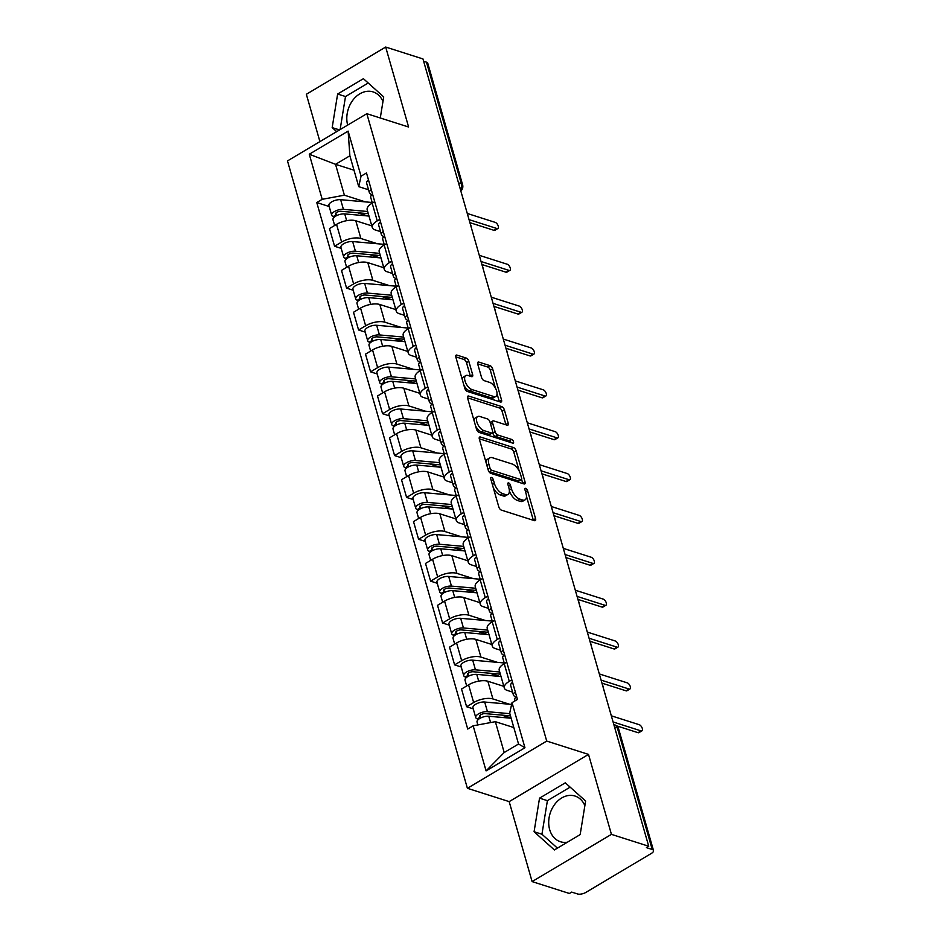 <?xml version="1.0" encoding="UTF-8"?>
<svg xmlns="http://www.w3.org/2000/svg" width="941" height="941" viewBox="0 0 941 941"><rect width="100%" height="100%" fill="white"/><g stroke="black" fill="none" stroke-linecap="round" stroke-linejoin="round"><path stroke-width="1.41" d="M491.52 477.475A2.117 1.023 59.2 0 0 490.967 477.499A2.117 1.023 59.2 0 0 490.755 478.898L498.789 506.893A3.023 1.459 59.2 0 0 501.377 510.104L534.488 520.667A3.023 1.459 59.2 0 0 535.276 520.62A3.023 1.459 59.2 0 0 535.57 518.62L527.548 490.637A2.117 1.023 59.2 0 0 525.725 488.379A2.117 1.023 59.2 0 0 525.172 488.403A2.117 1.023 59.2 0 0 524.972 489.814L526.007 493.437A9.657 4.67 59.2 0 1 525.066 499.859A9.657 4.67 59.2 0 1 522.537 499.989L519.785 499.106A9.657 4.67 59.2 0 1 511.481 488.802L510.434 485.18A2.117 1.023 59.2 0 0 508.622 482.921A2.117 1.023 59.2 0 0 508.069 482.956A2.117 1.023 59.2 0 0 507.869 484.356L508.905 487.979A9.657 4.67 59.2 0 1 507.952 494.401A9.657 4.67 59.2 0 1 505.435 494.531L502.67 493.649A9.657 4.67 59.2 0 1 494.378 483.345L493.331 479.722A2.117 1.023 59.2 0 0 491.52 477.475M580.256 834.008A23.984 18.432 107.7 0 1 579.35 835.09M567.411 842.195A23.984 18.432 107.7 0 1 560.436 841.736A23.984 18.432 107.7 0 1 549.673 829.633A23.984 18.432 107.7 0 1 554.767 804.308A23.984 18.432 107.7 0 1 574.998 796.039A23.984 18.432 107.7 0 1 584.867 805.637M468.818 361.285A3.023 1.459 59.2 0 0 466.218 358.062L456.926 355.098A3.023 1.459 59.2 0 0 456.138 355.145A3.023 1.459 59.2 0 0 455.844 357.145L464.76 388.233A3.023 1.459 59.2 0 0 467.348 391.444L500.459 402.007A3.023 1.459 59.2 0 0 501.247 401.96A3.023 1.459 59.2 0 0 501.541 399.96L492.637 368.872A3.023 1.459 59.2 0 0 490.038 365.661L478.816 362.085A3.023 1.459 59.2 0 0 478.028 362.12A3.023 1.459 59.2 0 0 477.734 364.132L481.545 377.423A3.023 1.459 59.2 0 0 484.145 380.646L489.708 382.422A8.069 3.905 59.2 0 1 495.989 389.245A8.069 3.905 59.2 0 1 495.86 396.408A8.069 3.905 59.2 0 1 493.743 396.514L471.947 389.562A8.069 3.905 59.2 0 1 465.666 382.74A8.069 3.905 59.2 0 1 465.807 375.588A8.069 3.905 59.2 0 1 467.912 375.471L471.547 376.635A3.023 1.459 59.2 0 0 472.335 376.588A3.023 1.459 59.2 0 0 472.629 374.589L468.818 361.285L466.501 362.661A3.023 1.459 59.2 0 0 463.901 359.438L455.773 356.851M588.513 754.4L509.175 801.614L532.1 881.588L611.438 834.361L588.513 754.4L546.721 741.073L366.825 113.696L408.606 127.011L385.681 47.05L422.968 58.942L648.725 846.253L646.42 847.629L652.219 849.488L617.367 727.922A6.152 4.729 -72.3 0 0 614.614 724.817L613.838 724.57M611.438 834.361L648.725 846.253M480.416 437.012A3.023 1.459 59.2 0 0 479.628 437.059A3.023 1.459 59.2 0 0 479.334 439.059L488.25 470.147A3.023 1.459 59.2 0 0 490.837 473.37L523.949 483.921A3.023 1.459 59.2 0 0 524.737 483.886A3.023 1.459 59.2 0 0 525.031 481.874L516.115 450.798A3.023 1.459 59.2 0 0 513.527 447.575L480.416 437.012L479.216 437.73M476.499 429.19L467.595 398.102A3.023 1.459 59.2 0 1 467.889 396.102A3.023 1.459 59.2 0 1 468.677 396.055L501.776 406.618A3.023 1.459 59.2 0 1 504.376 409.841L508.187 423.132A3.023 1.459 59.2 0 1 507.893 425.144A3.023 1.459 59.2 0 1 507.105 425.179L493.684 420.898A3.023 1.459 59.2 0 0 492.896 420.945A3.023 1.459 59.2 0 0 492.59 422.956L495.131 431.778A3.023 1.459 59.2 0 0 497.718 435.001L511.704 439.447A2.117 1.023 59.2 0 1 513.339 441.235A2.117 1.023 59.2 0 1 513.304 443.105A2.117 1.023 59.2 0 1 512.751 443.14L479.098 432.413A3.023 1.459 59.2 0 1 476.499 429.19M347.664 125.106A23.984 18.432 107.7 0 1 352.993 100.005A23.984 18.432 107.7 0 1 373.095 91.912A23.984 18.432 107.7 0 1 382.963 101.51M532.1 881.588L569.399 893.48L571.705 892.103L577.515 893.95A6.152 2.576 164 0 0 585.89 892.397L651.348 853.428A6.152 2.576 164 0 0 653.513 850.546A6.152 2.576 164 0 0 652.219 849.488M509.175 801.614L467.395 788.299L287.487 160.911L366.825 113.696M385.681 47.05L306.343 94.276L319.916 141.609M423.638 61.271L426.461 62.165A6.152 2.576 -16 0 1 427.755 63.223L462.607 184.789A6.152 2.576 164 0 0 461.325 183.73L426.461 62.165M512.574 692.117L507.27 690.423A14.139 5.928 -16 0 1 504.305 687.989A14.139 5.928 -16 0 1 509.281 681.343L511.833 679.825M503.835 686.342L487.85 681.249A14.139 5.928 164 0 0 468.583 684.825L473.664 702.539A14.139 5.928 -16 0 1 492.919 698.951L509.446 704.221M473.664 702.539L466.607 706.738L473.241 708.855M506.752 662.111L504.211 663.628A14.139 5.928 164 0 0 499.236 670.274L504.305 687.989M468.583 684.825L461.537 689.024L466.607 706.738M500.577 650.255L495.26 648.561A14.139 5.928 -16 0 1 492.308 646.126A14.139 5.928 -16 0 1 497.283 639.48L499.824 637.963M461.243 666.993L454.609 664.875L461.666 660.676A14.139 5.928 -16 0 1 480.922 657.089L497.436 662.358M494.754 620.248L492.202 621.766A14.139 5.928 164 0 0 487.226 628.412L492.308 646.126M491.837 644.479L475.84 639.386A14.139 5.928 164 0 0 456.585 642.974L449.527 647.161L454.609 664.875M488.567 608.392L483.262 606.698A14.139 5.928 -16 0 1 480.298 604.263A14.139 5.928 -16 0 1 485.274 597.617L487.826 596.1M449.233 625.13L442.599 623.013L449.657 618.813A14.139 5.928 -16 0 1 468.912 615.238L485.438 620.495M482.745 578.386L480.204 579.903A14.139 5.928 164 0 0 475.229 586.549L480.298 604.263M479.828 602.616L463.842 597.523A14.139 5.928 164 0 0 444.575 601.111L437.53 605.31L442.599 623.013M476.569 566.529L471.253 564.835A14.139 5.928 -16 0 1 468.3 562.4A14.139 5.928 -16 0 1 473.276 555.755L475.817 554.237M437.236 583.267L430.602 581.15L437.659 576.951A14.139 5.928 -16 0 1 456.914 573.375L473.429 578.644M470.747 536.523L468.195 538.04A14.139 5.928 164 0 0 463.219 544.686L468.3 562.4M467.83 560.765L451.833 555.66A14.139 5.928 164 0 0 432.578 559.248L425.52 563.447L430.602 581.15M464.56 524.666L459.255 522.973A14.139 5.928 -16 0 1 456.291 520.538A14.139 5.928 -16 0 1 461.266 513.892L463.819 512.375M425.226 541.404L418.592 539.299L425.65 535.1A14.139 5.928 -16 0 1 444.905 531.512L461.431 536.782M458.738 494.672L456.197 496.178A14.139 5.928 164 0 0 451.221 502.835L456.291 520.538M455.82 518.903L439.835 513.798A14.139 5.928 164 0 0 420.568 517.385L413.522 521.585L418.592 539.299M452.562 482.804L447.246 481.11A14.139 5.928 -16 0 1 444.293 478.675A14.139 5.928 -16 0 1 449.269 472.029L451.809 470.512M413.228 499.542L406.594 497.436L413.652 493.237A14.139 5.928 -16 0 1 432.907 489.649L449.422 494.919M446.74 452.809L444.187 454.327A14.139 5.928 164 0 0 439.212 460.972L444.293 478.675M443.823 477.04L427.826 471.935A14.139 5.928 164 0 0 408.57 475.523L401.513 479.722L406.594 497.436M440.553 440.941L435.248 439.247A14.139 5.928 -16 0 1 432.284 436.812A14.139 5.928 -16 0 1 437.259 430.166L439.812 428.661M401.219 457.691L394.585 455.573L401.642 451.374A14.139 5.928 -16 0 1 420.898 447.787L437.424 453.056M434.73 410.946L432.19 412.464A14.139 5.928 164 0 0 427.214 419.11L432.284 436.812M431.813 435.177L415.828 430.072A14.139 5.928 164 0 0 396.561 433.66L389.515 437.859L394.585 455.573M428.555 399.09L423.238 397.396A14.139 5.928 -16 0 1 420.286 394.961A14.139 5.928 -16 0 1 425.261 388.304L427.802 386.798M389.221 415.828L382.587 413.711L389.645 409.511A14.139 5.928 -16 0 1 408.9 405.924L425.426 411.193M422.732 369.084L420.18 370.601A14.139 5.928 164 0 0 415.204 377.247L420.286 394.961M419.815 393.314L403.818 388.221A14.139 5.928 164 0 0 384.563 391.797L377.506 395.996L382.587 413.711M416.545 357.227L411.241 355.533A14.139 5.928 -16 0 1 408.276 353.098A14.139 5.928 -16 0 1 413.252 346.453L415.804 344.935M377.212 373.965L370.578 371.848L377.635 367.649A14.139 5.928 -16 0 1 396.89 364.061L413.417 369.331M410.723 327.221L408.182 328.738A14.139 5.928 164 0 0 403.207 335.384L408.276 353.098M407.806 351.452L391.821 346.359A14.139 5.928 164 0 0 372.554 349.934L365.508 354.134L370.578 371.848M404.548 315.364L399.231 313.671A14.139 5.928 -16 0 1 396.279 311.236A14.139 5.928 -16 0 1 401.254 304.59L403.795 303.073M365.214 332.102L358.58 329.985L365.637 325.786A14.139 5.928 -16 0 1 384.893 322.198L401.419 327.468M398.725 285.358L396.173 286.876A14.139 5.928 164 0 0 391.197 293.521L396.279 311.236M395.808 309.589L379.811 304.496A14.139 5.928 164 0 0 360.556 308.072L353.498 312.271L358.58 329.985M392.538 273.502L387.233 271.808A14.139 5.928 -16 0 1 384.269 269.373A14.139 5.928 -16 0 1 389.245 262.727L391.797 261.21M353.204 290.24L346.57 288.122L353.628 283.923A14.139 5.928 -16 0 1 372.895 280.347L389.409 285.605M386.716 243.496L384.175 245.013A14.139 5.928 164 0 0 379.199 251.659L384.269 269.373M383.799 267.726L367.813 262.633A14.139 5.928 164 0 0 348.546 266.221L341.501 270.42L346.57 288.122M380.54 231.639L375.224 229.945A14.139 5.928 -16 0 1 372.271 227.51A14.139 5.928 -16 0 1 377.247 220.864L379.788 219.347M341.207 248.377L334.573 246.26L341.63 242.06A14.139 5.928 -16 0 1 360.885 238.485L377.412 243.743M374.718 201.633L372.165 203.15A14.139 5.928 164 0 0 367.19 209.796L372.271 227.51M371.801 225.875L355.804 220.77A14.139 5.928 164 0 0 336.549 224.358L329.491 228.557L334.573 246.26M513.833 727.558L495.354 721.676L504.2 752.529L518.538 744.002L509.693 713.137L512.022 702.668L517.456 699.434L366.484 172.956L361.05 176.19L358.721 186.647L349.876 155.794L335.537 164.322L344.382 195.187L365.402 201.892M512.022 702.668L524.949 747.754L486.085 770.879L473.158 725.805L495.354 721.676M344.382 195.187L322.198 199.316L316.764 202.55L467.724 729.04L473.158 725.805M322.198 199.316L309.271 154.23L348.123 131.105L361.05 176.19M546.721 741.073L467.395 788.299M539.534 798.156L534.076 831.726L554.39 849.946L580.162 834.608L585.62 801.038L565.306 782.818L539.534 798.156L547.403 800.662L541.945 834.232L557.437 848.135M380.282 117.99L383.716 96.911L363.402 78.691L337.631 94.029L332.173 127.6L336.678 131.634M354.016 170.215L335.537 164.322L309.271 154.23M368.531 189.776L358.721 186.647M329.197 206.514L316.764 202.55M524.949 747.754L518.538 744.002M486.085 770.879L504.2 752.529M349.876 155.794L348.123 131.105M570.128 787.147L547.403 800.662M541.945 834.232L534.076 831.726M368.225 83.008L345.5 96.535L340.124 129.587M339.525 129.94L332.173 127.6M345.5 96.535L337.631 94.029M493.343 487.92A9.657 4.67 59.2 0 0 500.365 495.025L502.67 493.649M507.952 494.401L505.646 495.778A9.657 4.67 59.2 0 1 503.117 495.907L500.365 495.025M509.375 490.861A9.657 4.67 59.2 0 0 517.468 500.483L519.785 499.106M525.066 499.859L522.749 501.235A9.657 4.67 59.2 0 1 520.232 501.365L517.468 500.483M533.335 520.302A3.023 1.459 59.2 0 0 533.253 519.997L526.49 496.377M519.244 471.135L513.81 452.174A3.023 1.459 59.2 0 0 511.21 448.951L479.263 438.765M522.796 483.556A3.023 1.459 59.2 0 0 522.726 483.251L521.608 479.369M489.99 468.065A2.117 1.023 59.2 0 0 491.814 470.324L520.867 479.592A2.117 1.023 59.2 0 0 521.42 479.557A2.117 1.023 59.2 0 0 521.632 478.157L520.538 474.335A9.657 4.67 59.2 0 0 512.233 464.031L492.366 457.702A9.657 4.67 59.2 0 0 489.838 457.832A9.657 4.67 59.2 0 0 488.897 464.254L489.99 468.065L487.991 469.253M488.626 471.088A2.117 1.023 59.2 0 0 489.496 471.7L491.814 470.324M521.42 479.557L519.103 480.933A2.117 1.023 59.2 0 1 518.55 480.969L489.496 471.7M489.838 457.832L487.532 459.208A9.657 4.67 59.2 0 0 486.109 462.678M467.512 397.808L499.471 407.994L501.776 406.618M505.952 424.814A3.023 1.459 59.2 0 0 505.882 424.509L502.059 411.217A3.023 1.459 59.2 0 0 499.471 407.994M492.896 420.945L490.579 422.321A3.023 1.459 59.2 0 0 490.214 422.803M492.614 432.472L492.813 433.154A3.023 1.459 59.2 0 0 495.413 436.377L509.387 440.823L511.704 439.447M511.022 442.588A2.117 1.023 59.2 0 0 509.387 440.823M479.745 416.463A8.069 3.905 59.2 0 0 477.64 416.569A8.069 3.905 59.2 0 0 477.499 423.732A8.069 3.905 59.2 0 0 483.792 430.555L491.473 433.001A3.023 1.459 59.2 0 0 492.261 432.966A3.023 1.459 59.2 0 0 492.555 430.954L490.026 422.133A3.023 1.459 59.2 0 0 487.426 418.91L479.745 416.463M477.64 416.569L475.323 417.945A8.069 3.905 59.2 0 0 474.135 420.945M475.558 425.885A8.069 3.905 59.2 0 0 481.474 431.931L483.792 430.555M492.261 432.966L489.943 434.342A3.023 1.459 59.2 0 1 489.155 434.377L481.474 431.931M470.394 376.259A3.023 1.459 59.2 0 0 470.312 375.965L466.501 362.661M465.807 375.588L463.49 376.965A8.069 3.905 59.2 0 0 462.302 379.658M463.901 385.257A8.069 3.905 59.2 0 0 469.641 390.938L471.947 389.562M495.86 396.408L493.543 397.784A8.069 3.905 59.2 0 1 491.437 397.89L469.641 390.938M495.436 388.104L490.32 370.248A3.023 1.459 59.2 0 0 487.72 367.037L477.663 363.826M499.306 401.642A3.023 1.459 59.2 0 0 499.236 401.337L497.048 393.714M510.469 715.866L485.203 713.619A3.693 1.541 164 0 0 481.298 714.454A3.693 1.541 164 0 0 479.569 716.419A3.693 1.541 164 0 0 480.345 717.054L477.334 718.842A7.681 3.223 164 0 1 475.723 717.524L472.958 707.867A7.681 3.223 164 0 1 476.558 703.762A7.681 3.223 164 0 1 484.686 702.033L511.633 704.421M509.846 713.678L487.462 711.69A7.681 3.223 164 0 0 479.334 713.419A7.681 3.223 164 0 0 475.723 717.524M511.116 718.089L501.671 715.078M480.604 717.995L479.886 715.478M511.151 718.23L488.767 716.254A7.681 3.223 164 0 0 480.639 717.983A7.681 3.223 164 0 0 477.04 722.088L477.852 724.935M477.699 720.112L477.334 718.842M515.08 700.845L514.739 699.645A7.681 3.223 -16 0 1 516.633 696.563M613.097 721.97L641.033 730.886A3.541 1.706 59.2 0 0 641.962 730.839L638.951 732.627A3.541 1.706 -120.8 0 1 638.022 732.674L616.496 725.805M515.774 697.269L514.009 695.893A7.681 3.223 -16 0 1 513.433 695.081A7.681 3.223 -16 0 1 515.327 692M513.433 695.081L510.657 685.424A7.681 3.223 -16 0 1 512.551 682.343M641.962 730.839A3.541 1.706 59.2 0 0 642.021 727.699A3.541 1.706 59.2 0 0 639.268 724.711L611.321 715.807M500.341 674.168L473.194 671.756A3.693 1.541 164 0 0 469.3 672.592A3.693 1.541 164 0 0 467.571 674.556A3.693 1.541 164 0 0 468.336 675.191L465.325 676.979A7.681 3.223 164 0 1 463.725 675.662L460.949 666.005A7.681 3.223 164 0 1 464.56 661.899A7.681 3.223 164 0 1 472.688 660.17L503.694 662.911A18.444 7.728 164 0 1 504.223 662.97M499.718 671.98L475.452 669.827A7.681 3.223 164 0 0 467.324 671.556A7.681 3.223 164 0 0 463.725 675.662M499.718 676.426L489.673 673.215M468.606 676.132L467.877 673.615M501.024 676.544L476.769 674.391A7.681 3.223 164 0 0 468.642 676.12A7.681 3.223 164 0 0 465.03 680.225L466.677 685.965M465.689 678.249L465.325 676.979M488.344 632.305L461.196 629.894A3.693 1.541 164 0 0 457.291 630.729A3.693 1.541 164 0 0 455.562 632.693A3.693 1.541 164 0 0 456.338 633.328L453.327 635.128A7.681 3.223 164 0 1 451.715 633.799L448.951 624.142A7.681 3.223 164 0 1 452.55 620.037A7.681 3.223 164 0 1 460.678 618.308L491.684 621.048A18.444 7.728 164 0 1 492.214 621.107M487.72 630.117L463.454 627.965A7.681 3.223 164 0 0 455.326 629.694A7.681 3.223 164 0 0 451.715 633.799M487.72 634.563L477.663 631.352M456.608 634.269L455.879 631.752M489.026 634.681L464.76 632.528A7.681 3.223 164 0 0 456.632 634.258A7.681 3.223 164 0 0 453.033 638.363L454.679 644.103M453.691 636.387L453.327 635.128M504.376 663.523L502.729 657.783A7.681 3.223 -16 0 1 504.623 654.701M601.087 680.12L629.035 689.024A3.541 1.706 59.2 0 0 629.952 688.977L626.953 690.765A3.541 1.706 -120.8 0 1 626.024 690.812L601.958 683.142M503.764 655.407L502 654.03A7.681 3.223 -16 0 1 501.424 653.219A7.681 3.223 -16 0 1 503.317 650.137M501.424 653.219L498.659 643.562A7.681 3.223 -16 0 1 500.553 640.48M629.952 688.977A3.541 1.706 59.2 0 0 630.011 685.836A3.541 1.706 59.2 0 0 627.259 682.848L599.323 673.944M492.378 621.66L490.731 615.92A7.681 3.223 -16 0 1 492.625 612.838M589.09 638.257L617.025 647.161A3.541 1.706 59.2 0 0 617.955 647.114L614.943 648.902A3.541 1.706 -120.8 0 1 614.026 648.949L589.948 641.28M491.767 613.556L490.002 612.168A7.681 3.223 -16 0 1 489.426 611.356A7.681 3.223 -16 0 1 491.32 608.274M489.426 611.356L486.65 601.699A7.681 3.223 -16 0 1 488.544 598.617M617.955 647.114A3.541 1.706 59.2 0 0 618.014 643.985A3.541 1.706 59.2 0 0 615.261 640.986L587.313 632.081M476.334 590.442L449.186 588.043A3.693 1.541 164 0 0 445.293 588.866A3.693 1.541 164 0 0 443.564 590.842A3.693 1.541 164 0 0 444.328 591.466L441.317 593.265A7.681 3.223 164 0 1 439.718 591.936L436.942 582.279A7.681 3.223 164 0 1 440.553 578.174A7.681 3.223 164 0 1 448.681 576.445L479.687 579.197A18.444 7.728 164 0 1 480.216 579.244M475.711 588.254L451.457 586.102A7.681 3.223 164 0 0 443.317 587.831A7.681 3.223 164 0 0 439.718 591.936M475.711 592.701L465.666 589.501M444.599 592.418L443.881 589.889M477.016 592.818L452.762 590.666A7.681 3.223 164 0 0 444.634 592.395A7.681 3.223 164 0 0 441.023 596.5L442.67 602.24M441.682 594.524L441.317 593.265M464.336 548.579L437.189 546.18A3.693 1.541 164 0 0 433.283 547.003A3.693 1.541 164 0 0 431.554 548.979A3.693 1.541 164 0 0 432.331 549.615L429.319 551.402A7.681 3.223 164 0 1 427.708 550.073L424.944 540.416A7.681 3.223 164 0 1 428.543 536.311A7.681 3.223 164 0 1 436.683 534.582L467.677 537.335A18.444 7.728 164 0 1 468.206 537.382M463.713 546.392L439.447 544.239A7.681 3.223 164 0 0 431.319 545.98A7.681 3.223 164 0 0 427.708 550.073M463.713 550.838L453.656 547.638M432.601 550.556L431.872 548.027M465.019 550.956L440.753 548.803A7.681 3.223 164 0 0 432.625 550.532A7.681 3.223 164 0 0 429.025 554.637L430.672 560.377M429.684 552.661L429.319 551.402M452.327 506.717L425.179 504.317A3.693 1.541 164 0 0 421.286 505.141A3.693 1.541 164 0 0 419.557 507.117A3.693 1.541 164 0 0 420.321 507.752L417.31 509.54A7.681 3.223 164 0 1 415.71 508.211L412.934 498.554A7.681 3.223 164 0 1 416.545 494.448A7.681 3.223 164 0 1 424.673 492.719L455.679 495.472A18.444 7.728 164 0 1 456.209 495.519M451.704 504.529L427.449 502.388A7.681 3.223 164 0 0 419.31 504.117A7.681 3.223 164 0 0 415.71 508.211M451.704 508.975L441.658 505.776M420.592 508.693L419.874 506.164M453.009 509.093L428.755 506.94A7.681 3.223 164 0 0 420.627 508.681A7.681 3.223 164 0 0 417.016 512.774L418.663 518.515M417.675 510.798L417.31 509.54M480.369 579.797L478.722 574.057A7.681 3.223 -16 0 1 480.616 570.975M577.08 596.394L605.028 605.298A3.541 1.706 59.2 0 0 605.945 605.251L602.946 607.039A3.541 1.706 -120.8 0 1 602.017 607.086L577.95 599.417M479.757 571.693L477.993 570.305A7.681 3.223 -16 0 1 477.416 569.493A7.681 3.223 -16 0 1 479.31 566.411M477.416 569.493L474.652 559.836A7.681 3.223 -16 0 1 476.546 556.754M605.945 605.251A3.541 1.706 59.2 0 0 606.004 602.122A3.541 1.706 59.2 0 0 603.252 599.123L575.316 590.219M468.371 537.946L466.724 532.194A7.681 3.223 -16 0 1 468.618 529.113M565.082 554.531L593.018 563.436A3.541 1.706 59.2 0 0 593.947 563.388L590.936 565.176A3.541 1.706 -120.8 0 1 590.019 565.223L565.941 557.554M467.759 529.83L465.995 528.442A7.681 3.223 -16 0 1 465.419 527.642A7.681 3.223 -16 0 1 467.312 524.549M465.419 527.642L462.643 517.973A7.681 3.223 -16 0 1 464.536 514.892M593.947 563.388A3.541 1.706 59.2 0 0 594.006 560.26A3.541 1.706 59.2 0 0 591.254 557.272L563.306 548.356M456.361 496.083L454.715 490.332A7.681 3.223 -16 0 1 456.608 487.25M553.073 512.669L581.02 521.573A3.541 1.706 59.2 0 0 581.938 521.526L578.938 523.325A3.541 1.706 -120.8 0 1 578.009 523.372L553.943 515.692M455.75 487.967L453.985 486.579A7.681 3.223 -16 0 1 453.409 485.779A7.681 3.223 -16 0 1 455.303 482.698M453.409 485.779L450.645 476.111A7.681 3.223 -16 0 1 452.539 473.029M581.938 521.526A3.541 1.706 59.2 0 0 581.997 518.397A3.541 1.706 59.2 0 0 579.244 515.409L551.308 506.493M440.329 464.854L413.181 462.454A3.693 1.541 164 0 0 409.276 463.278A3.693 1.541 164 0 0 407.547 465.254A3.693 1.541 164 0 0 408.323 465.889L405.312 467.677A7.681 3.223 164 0 1 403.701 466.36L400.937 456.691A7.681 3.223 164 0 1 404.536 452.597A7.681 3.223 164 0 1 412.676 450.857L443.681 453.609A18.444 7.728 164 0 1 444.199 453.668M439.706 462.666L415.44 460.525A7.681 3.223 164 0 0 407.312 462.254A7.681 3.223 164 0 0 403.701 466.36M439.706 467.112L429.649 463.913M408.594 466.83L407.865 464.301M441.011 467.23L416.745 465.089A7.681 3.223 164 0 0 408.617 466.818A7.681 3.223 164 0 0 405.018 470.912L406.665 476.664M405.677 468.947L405.312 467.677M444.364 454.221L442.717 448.481A7.681 3.223 -16 0 1 444.611 445.399M541.075 470.806L569.011 479.722A3.541 1.706 59.2 0 0 569.94 479.663L566.929 481.463A3.541 1.706 -120.8 0 1 566.011 481.51L541.934 473.829M443.752 446.105L441.988 444.728A7.681 3.223 -16 0 1 441.411 443.917A7.681 3.223 -16 0 1 443.305 440.835M441.411 443.917L438.635 434.248A7.681 3.223 -16 0 1 440.529 431.166M569.94 479.663A3.541 1.706 59.2 0 0 569.999 476.534A3.541 1.706 59.2 0 0 567.247 473.546L539.299 464.631M428.32 422.991L401.172 420.592A3.693 1.541 164 0 0 397.278 421.427A3.693 1.541 164 0 0 395.549 423.391A3.693 1.541 164 0 0 396.314 424.026L393.303 425.814A7.681 3.223 164 0 1 391.703 424.497L388.927 414.828A7.681 3.223 164 0 1 392.538 410.735A7.681 3.223 164 0 1 400.666 409.006L431.672 411.746A18.444 7.728 164 0 1 432.201 411.805M427.696 420.815L403.442 418.663A7.681 3.223 164 0 0 395.302 420.392A7.681 3.223 164 0 0 391.703 424.497M427.696 425.261L417.651 422.05M396.584 424.967L395.867 422.438M429.002 425.367L404.748 423.227A7.681 3.223 164 0 0 396.62 424.956A7.681 3.223 164 0 0 393.009 429.049L394.655 434.801M393.667 427.085L393.303 425.814M432.354 412.358L430.707 406.618A7.681 3.223 -16 0 1 432.601 403.536M529.065 428.943L557.013 437.859A3.541 1.706 59.2 0 0 557.931 437.812L554.931 439.6A3.541 1.706 -120.8 0 1 554.002 439.647L529.936 431.966M431.743 404.242L429.978 402.866A7.681 3.223 -16 0 1 429.402 402.054A7.681 3.223 -16 0 1 431.296 398.972M429.402 402.054L426.638 392.397A7.681 3.223 -16 0 1 428.531 389.315M557.931 437.812A3.541 1.706 59.2 0 0 557.989 434.671A3.541 1.706 59.2 0 0 555.237 431.684L527.301 422.78M416.322 381.14L389.174 378.729A3.693 1.541 164 0 0 385.269 379.564A3.693 1.541 164 0 0 383.54 381.528A3.693 1.541 164 0 0 384.316 382.164L381.305 383.952A7.681 3.223 164 0 1 379.694 382.634L376.929 372.977A7.681 3.223 164 0 1 380.529 368.872A7.681 3.223 164 0 1 388.668 367.143L419.674 369.884A18.444 7.728 164 0 1 420.192 369.942M415.699 378.952L391.432 376.8A7.681 3.223 164 0 0 383.305 378.529A7.681 3.223 164 0 0 379.694 382.634M415.699 383.399L405.642 380.188M384.587 383.105L383.857 380.587M417.004 383.516L392.738 381.364A7.681 3.223 164 0 0 384.61 383.093A7.681 3.223 164 0 0 381.011 387.198L382.658 392.938M381.67 385.222L381.305 383.952M420.356 370.495L418.71 364.755A7.681 3.223 -16 0 1 420.603 361.673M517.068 387.08L545.004 395.996A3.541 1.706 59.2 0 0 545.933 395.949L542.922 397.737A3.541 1.706 -120.8 0 1 542.004 397.784L517.926 390.115M419.745 362.379L417.98 361.003A7.681 3.223 -16 0 1 417.404 360.191A7.681 3.223 -16 0 1 419.298 357.11M417.404 360.191L414.628 350.534A7.681 3.223 -16 0 1 416.522 347.452M545.933 395.949A3.541 1.706 59.2 0 0 545.992 392.809A3.541 1.706 59.2 0 0 543.239 389.821L515.292 380.917M404.312 339.278L377.165 336.866A3.693 1.541 164 0 0 373.271 337.701A3.693 1.541 164 0 0 371.542 339.666A3.693 1.541 164 0 0 372.307 340.301L369.295 342.089A7.681 3.223 164 0 1 367.696 340.771L364.92 331.114A7.681 3.223 164 0 1 368.531 327.009A7.681 3.223 164 0 1 376.659 325.28L407.665 328.021A18.444 7.728 164 0 1 408.194 328.08M403.689 337.09L379.435 334.937A7.681 3.223 164 0 0 371.295 336.666A7.681 3.223 164 0 0 367.696 340.771M403.689 341.536L393.644 338.325M372.577 341.242L371.86 338.725M404.995 341.654L380.74 339.501A7.681 3.223 164 0 0 372.612 341.23A7.681 3.223 164 0 0 369.001 345.335L370.648 351.075M369.66 343.359L369.295 342.089M408.347 328.632L406.7 322.892A7.681 3.223 -16 0 1 408.594 319.811M505.058 345.218L533.006 354.134A3.541 1.706 59.2 0 0 533.923 354.087L530.924 355.874A3.541 1.706 -120.8 0 1 529.995 355.921L505.929 348.252M407.735 320.516L405.971 319.14A7.681 3.223 -16 0 1 405.395 318.329A7.681 3.223 -16 0 1 407.288 315.247M405.395 318.329L402.63 308.672A7.681 3.223 -16 0 1 404.524 305.59M533.923 354.087A3.541 1.706 59.2 0 0 533.982 350.946A3.541 1.706 59.2 0 0 531.23 347.958L503.294 339.054M392.315 297.415L365.167 295.004A3.693 1.541 164 0 0 361.262 295.839A3.693 1.541 164 0 0 359.533 297.803A3.693 1.541 164 0 0 360.309 298.438L357.298 300.238A7.681 3.223 164 0 1 355.686 298.909L352.922 289.252A7.681 3.223 164 0 1 356.521 285.147A7.681 3.223 164 0 1 364.661 283.417L395.667 286.158A18.444 7.728 164 0 1 396.185 286.217M391.691 295.227L367.425 293.074A7.681 3.223 164 0 0 359.297 294.804A7.681 3.223 164 0 0 355.686 298.909M391.691 299.673L381.634 296.462M360.579 299.379L359.85 296.862M392.997 299.791L368.731 297.638A7.681 3.223 164 0 0 360.603 299.367A7.681 3.223 164 0 0 357.004 303.473L358.65 309.213M357.662 301.496L357.298 300.238M396.349 286.77L394.702 281.03A7.681 3.223 -16 0 1 396.596 277.948M493.06 303.367L520.996 312.271A3.541 1.706 59.2 0 0 521.926 312.224L518.914 314.012A3.541 1.706 -120.8 0 1 517.997 314.059L493.919 306.39M395.738 278.665L393.973 277.277A7.681 3.223 -16 0 1 393.397 276.466A7.681 3.223 -16 0 1 395.291 273.384M393.397 276.466L390.621 266.809A7.681 3.223 -16 0 1 392.515 263.727M521.926 312.224A3.541 1.706 59.2 0 0 521.984 309.083A3.541 1.706 59.2 0 0 519.232 306.096L491.284 297.191M380.305 255.552L353.157 253.141A3.693 1.541 164 0 0 349.264 253.976A3.693 1.541 164 0 0 347.535 255.94A3.693 1.541 164 0 0 348.299 256.575L345.3 258.375A7.681 3.223 164 0 1 343.688 257.046L340.913 247.389A7.681 3.223 164 0 1 344.524 243.284A7.681 3.223 164 0 1 352.652 241.555L383.657 244.307A18.444 7.728 164 0 1 384.187 244.354M379.682 253.364L355.427 251.212A7.681 3.223 164 0 0 347.288 252.941A7.681 3.223 164 0 0 343.688 257.046M379.682 257.81L369.637 254.611M348.57 257.528L347.852 254.999M380.987 257.928L356.733 255.776A7.681 3.223 164 0 0 348.605 257.505A7.681 3.223 164 0 0 344.994 261.61L346.641 267.35M345.653 259.634L345.3 258.375M384.34 244.907L382.693 239.167A7.681 3.223 -16 0 1 384.587 236.085M481.051 261.504L508.999 270.408A3.541 1.706 59.2 0 0 509.916 270.361L506.917 272.149A3.541 1.706 -120.8 0 1 505.987 272.196L481.921 264.527M383.728 236.803L381.964 235.415A7.681 3.223 -16 0 1 381.387 234.603A7.681 3.223 -16 0 1 383.281 231.521M381.387 234.603L378.623 224.946A7.681 3.223 -16 0 1 380.517 221.864M509.916 270.361A3.541 1.706 59.2 0 0 509.975 267.232A3.541 1.706 59.2 0 0 507.223 264.233L479.287 255.329M368.307 213.689L341.16 211.29A3.693 1.541 164 0 0 337.254 212.113A3.693 1.541 164 0 0 335.525 214.089A3.693 1.541 164 0 0 336.302 214.724L333.29 216.512A7.681 3.223 164 0 1 331.679 215.183L328.915 205.526A7.681 3.223 164 0 1 332.514 201.421A7.681 3.223 164 0 1 340.654 199.692L371.66 202.444A18.444 7.728 164 0 1 372.177 202.491M367.684 211.502L343.418 209.349A7.681 3.223 164 0 0 335.29 211.09A7.681 3.223 164 0 0 331.679 215.183M367.684 215.948L357.627 212.748M336.572 215.665L335.843 213.136M368.99 216.065L344.724 213.913A7.681 3.223 164 0 0 336.596 215.642A7.681 3.223 164 0 0 332.996 219.747L334.643 225.487M333.655 217.771L333.29 216.512M372.342 203.056L370.695 197.304A7.681 3.223 -16 0 1 372.589 194.222M469.053 219.641L496.989 228.545A3.541 1.706 59.2 0 0 497.918 228.498L494.907 230.286A3.541 1.706 -120.8 0 1 493.99 230.333L469.912 222.664M371.73 194.94L369.966 193.552A7.681 3.223 -16 0 1 369.39 192.74A7.681 3.223 -16 0 1 371.283 189.659M369.39 192.74L366.614 183.083A7.681 3.223 -16 0 1 368.507 180.002M497.918 228.498A3.541 1.706 59.2 0 0 497.977 225.369A3.541 1.706 59.2 0 0 495.225 222.382L467.277 213.466M348.546 266.221L353.628 283.923M360.556 308.072L365.637 325.786M372.554 349.934L377.635 367.649M384.563 391.797L389.645 409.511M396.561 433.66L401.642 451.374M408.57 475.523L413.652 493.237M420.568 517.385L425.65 535.1M432.578 559.248L437.659 576.951M444.575 601.111L449.657 618.813M456.585 642.974L461.666 660.676M336.549 224.358L341.63 242.06M355.804 220.77L360.885 238.485M367.813 262.633L372.895 280.347M384.175 245.013L389.245 262.727M379.811 304.496L384.893 322.198M396.173 286.876L401.254 304.59M391.821 346.359L396.89 364.061M408.182 328.738L413.252 346.453M403.818 388.221L408.9 405.924M420.18 370.601L425.261 388.304M415.828 430.072L420.898 447.787M432.19 412.464L437.259 430.166M427.826 471.935L432.907 489.649M444.187 454.327L449.269 472.029M439.835 513.798L444.905 531.512M456.197 496.178L461.266 513.892M451.833 555.66L456.914 573.375M468.195 538.04L473.276 555.755M463.842 597.523L468.912 615.238M480.204 579.903L485.274 597.617M475.84 639.386L480.922 657.089M492.202 621.766L497.283 639.48M487.85 681.249L492.919 698.951M504.211 663.628L509.281 681.343M372.165 203.15L377.247 220.864M614.544 727.017L617.367 727.922A6.152 2.576 164 0 1 618.649 728.981A6.152 6.152 0 0 0 614.614 724.817M458.49 182.825L461.325 183.73A6.152 4.729 -72.3 0 1 460.431 189.6M492.378 484.533L494.378 483.345M503.117 495.907L505.435 494.531M508.446 486.368L510.434 485.18M509.328 490.085L511.481 488.802M520.232 501.365L522.537 499.989M525.548 491.825L527.548 490.637M533.253 519.997L535.57 518.62M491.331 480.91L493.331 479.722M511.21 448.951L513.527 447.575M513.81 452.174L516.115 450.798M522.726 483.251L525.031 481.874M518.55 480.969L520.867 479.592M486.897 465.442L488.897 464.254M467.477 396.773L468.677 396.055M502.059 411.217L504.376 409.841M505.882 424.509L508.187 423.132M490.602 424.144L492.59 422.956M492.813 433.154L495.131 431.778M495.413 436.377L497.718 435.001M489.155 434.377L491.473 433.001M470.312 375.965L472.629 374.589M491.437 397.89L493.743 396.514M477.616 362.791L478.816 362.085M487.72 367.037L490.038 365.661M490.32 370.248L492.637 368.872M499.236 401.337L501.541 399.96M455.726 355.816L456.926 355.098M463.901 359.438L466.218 358.062M487.462 711.69L484.686 702.033M490.579 722.559L488.767 716.254M641.033 730.886L638.022 732.674M503.941 663.781L503.694 662.911M475.452 669.827L472.688 660.17M478.698 681.143L476.769 674.391M491.943 621.93L491.684 621.048M463.454 627.965L460.678 618.308M466.701 639.28L464.76 632.528M629.035 689.024L626.024 690.812M617.025 647.161L614.026 648.949M479.934 580.068L479.687 579.197M451.457 586.102L448.681 576.445M454.691 597.417L452.762 590.666M467.936 538.205L467.677 537.335M439.447 544.239L436.683 534.582M442.693 555.555L440.753 548.803M455.926 496.342L455.679 495.472M427.449 502.388L424.673 492.719M430.684 513.704L428.755 506.94M605.028 605.298L602.017 607.086M593.018 563.436L590.019 565.223M581.02 521.573L578.009 523.372M443.929 454.479L443.681 453.609M415.44 460.525L412.676 450.857M418.686 471.841L416.745 465.089M569.011 479.722L566.011 481.51M431.919 412.617L431.672 411.746M403.442 418.663L400.666 409.006M406.677 429.978L404.748 423.227M557.013 437.859L554.002 439.647M419.921 370.754L419.674 369.884M391.432 376.8L388.668 367.143M394.679 388.115L392.738 381.364M545.004 395.996L542.004 397.784M407.912 328.891L407.665 328.021M379.435 334.937L376.659 325.28M382.669 346.253L380.74 339.501M533.006 354.134L529.995 355.921M395.914 287.04L395.667 286.158M367.425 293.074L364.661 283.417M370.672 304.39L368.731 297.638M520.996 312.271L517.997 314.059M383.904 245.178L383.657 244.307M355.427 251.212L352.652 241.555M358.662 262.527L356.733 255.776M508.999 270.408L505.987 272.196M371.907 203.315L371.66 202.444M343.418 209.349L340.654 199.692M346.664 220.665L344.724 213.913M496.989 228.545L493.99 230.333M603.122 687.224A6.152 6.152 0 0 0 602.405 684.707M591.124 645.361A6.152 6.152 0 0 0 590.407 642.844M579.115 603.499A6.152 6.152 0 0 0 578.397 600.981M567.117 561.636A6.152 6.152 0 0 0 566.4 559.119M555.108 519.773A6.152 6.152 0 0 0 554.39 517.268M543.11 477.91A6.152 6.152 0 0 0 542.392 475.405M531.1 436.059A6.152 6.152 0 0 0 530.383 433.542M519.103 394.197A6.152 6.152 0 0 0 518.385 391.679M507.093 352.334A6.152 6.152 0 0 0 506.376 349.817M495.095 310.471A6.152 6.152 0 0 0 494.378 307.954M483.086 268.608A6.152 6.152 0 0 0 482.368 266.091M471.088 226.746A6.152 6.152 0 0 0 470.371 224.229M460.843 191.023A6.152 6.152 0 0 0 462.607 184.789M618.649 728.981L653.513 850.546"/></g></svg>
